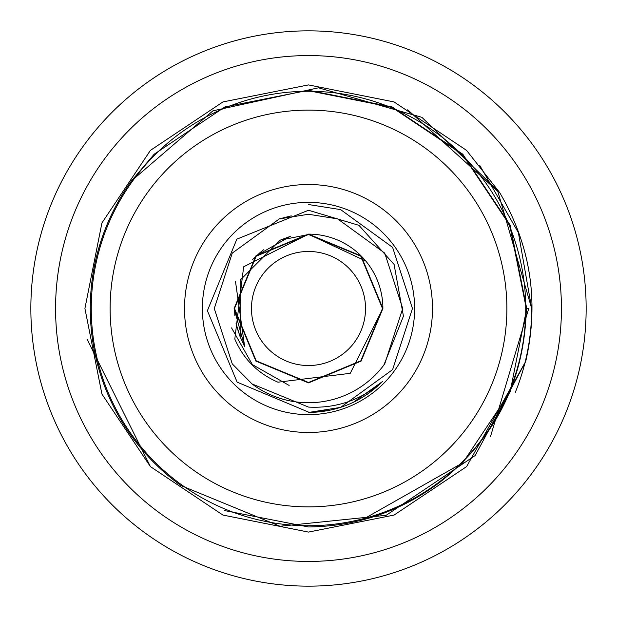 <?xml version="1.0" encoding="UTF-8"?>
<svg xmlns="http://www.w3.org/2000/svg" width="617" height="617" viewBox="0 0 617 617"><rect width="100%" height="100%" fill="white"/><g stroke="black" fill="none" stroke-linecap="round" stroke-linejoin="round"><path stroke-width="0.93" d="M407.698 109.818L497.803 191.347L531.677 308.5L518.388 232.64L479.717 165.341L518.388 232.64L531.677 308.5A223.177 223.177 0 0 1 515.303 392.412M308.5 525.73A217.23 217.23 0 0 0 525.73 308.5A217.23 217.23 0 0 0 308.5 91.27A217.23 217.23 0 0 0 91.27 308.5A217.23 217.23 0 0 0 308.5 525.73M224.318 510.521L308.5 526.964C357.258 526.316 401.096 511.377 439.99 482.139C495.906 437.7 524.681 379.817 526.309 308.5L528.746 308.5L490.492 436.597M308.5 506.881A198.381 198.381 0 0 0 506.881 308.5A198.381 198.381 0 0 0 308.5 110.119A198.381 198.381 0 0 0 110.119 308.5A198.381 198.381 0 0 0 308.5 506.881M308.5 432.486A123.986 123.986 0 0 0 432.486 308.5A123.986 123.986 0 0 0 308.5 184.514A123.986 123.986 0 0 0 184.514 308.5A123.986 123.986 0 0 0 308.5 432.486M308.5 414.632A106.132 106.132 0 0 1 202.368 308.5A106.132 106.132 0 0 1 308.5 202.368A106.132 106.132 0 0 1 414.632 308.5A106.132 106.132 0 0 1 308.5 414.632M252.006 383.921L308.5 407.089C336.473 408.531 361.146 400.001 382.517 381.514C362.225 401.49 337.846 411.809 309.402 412.464L237.136 382.147L207.381 310.698L236.859 239.149L308.5 210.25L358.947 225.344L394.078 264.415L403.441 316.197L383.874 365.048A94.231 94.231 0 0 1 252.006 383.921L232.262 363.891L214.269 308.5L232.262 253.109L279.378 218.881L308.5 214.269L337.622 218.881L384.738 253.109L402.731 308.5L384.738 363.891L383.874 365.048L384.738 363.891L402.731 308.5L384.738 253.109L337.622 218.881L308.5 214.269L337.622 218.881L384.738 253.109L402.731 308.5L384.738 253.109L337.622 218.881L308.5 214.269L337.622 218.881L384.738 253.109L402.731 308.5L384.738 363.891L383.874 365.048L384.738 363.891L402.731 308.5L384.738 253.109L337.622 218.881L308.5 214.269L337.622 218.881L384.738 253.109L402.731 308.5L384.738 253.109L337.622 218.881L308.5 214.269L337.622 218.881L384.738 253.109L402.731 308.5L384.738 363.891L383.874 365.048L384.738 363.891L402.731 308.5L384.738 253.109L337.622 218.881L308.5 214.269L279.378 218.881L232.262 253.109L214.269 308.5L232.262 363.891L252.006 383.921L232.262 363.891L214.269 308.5L232.262 253.109L279.378 218.881L308.5 214.269L279.378 218.881L232.262 253.109L214.269 308.5L232.262 363.891L252.006 383.921L232.262 363.891L214.269 308.5L232.262 253.109L279.378 218.881L232.262 253.109L214.269 308.5L232.262 363.891L252.006 383.921L232.262 363.891L214.269 308.5L232.262 253.109L279.378 218.881L232.262 253.109L214.269 308.5L232.262 363.891L252.006 383.921L232.262 363.891L214.269 308.5L232.262 253.109L279.378 218.881M214.269 308.5L232.262 253.109L279.378 218.881L291.232 215.865M277.974 382.193L350.263 373.324L382.895 308.5A74.395 74.395 0 0 0 308.5 234.105L243.653 266.775L234.807 339.026C243.484 359.117 257.867 373.509 277.974 382.193L277.827 382.131M308.5 234.105L255.893 255.893L234.105 308.5L255.893 361.107L308.5 382.895L361.107 361.107L382.895 308.5L361.107 255.893L308.5 234.105L255.893 255.893L234.105 308.5L255.893 361.107L308.5 382.895L361.107 361.107L382.895 308.5L361.107 255.893L308.5 234.105L255.893 255.893L234.105 308.5L255.893 361.107L308.5 382.895L361.107 361.107L382.895 308.5M290.36 236.35L255.893 255.893L234.105 308.5L255.893 255.893L290.36 236.35L255.893 255.893L234.105 308.5L244.656 346.692L240.152 336.813L240.16 280.157L280.187 240.152L290.36 236.35L255.893 255.893L234.105 308.5L255.893 255.893L290.36 236.35M337.622 218.881L384.738 253.109M308.5 90.691L391.849 107.273L462.511 154.489L509.727 225.151L526.309 308.5L509.727 225.151L462.511 154.489M382.517 381.514L353.209 402.369M329.123 410.405L309.611 412.464M368.326 393.538L366.837 394.564M308.5 412.472L340.63 407.382L392.613 369.614L412.472 308.5L392.613 247.386L340.63 209.618L308.5 204.528L340.63 209.618L392.613 247.386L412.472 308.5L392.613 369.614L340.63 407.382L308.5 412.472L340.63 407.382L392.613 369.614L412.472 308.5L392.613 247.386L340.63 209.618L308.5 204.528L340.63 209.618L392.613 247.386L412.472 308.5L392.613 369.614L340.63 407.382L308.5 412.472L340.63 407.382L392.613 369.614L412.472 308.5L392.613 247.386L340.63 209.618L308.5 204.528L340.63 209.618L392.613 247.386L412.472 308.5L392.613 369.614L340.63 407.382L308.5 412.472L340.63 407.382L392.613 369.614L412.472 308.5L392.613 247.386L340.63 209.618L308.5 204.528L340.63 209.618L392.613 247.386L412.472 308.5L392.613 369.614L340.63 407.382L308.5 412.472L340.63 407.382L392.613 369.614L412.472 308.5L392.613 247.386L340.63 209.618L308.5 204.528L340.63 209.618L392.613 247.386L412.472 308.5L392.613 369.614L340.63 407.382L308.5 412.472L329.092 410.413L309.402 412.464M234.807 339.026L235.409 340.437M55.569 308.5A252.931 252.931 0 0 0 308.5 561.431A252.931 252.931 0 0 0 561.431 308.5A252.931 252.931 0 0 0 308.5 55.569A252.931 252.931 0 0 0 55.569 308.5M586.15 308.5A277.65 277.65 0 0 0 308.5 30.85A277.65 277.65 0 0 0 30.85 308.5A277.65 277.65 0 0 0 308.5 586.15A277.65 277.65 0 0 0 586.15 308.5M361.701 520.131L462.804 462.804L510.105 392.011L526.717 308.5L510.105 224.989L462.804 154.196L392.011 106.895L308.5 90.283L224.989 106.895L154.196 154.196L131.452 180.928A218.217 218.217 0 0 0 180.928 485.548L280.01 526.239L386.173 515.311L475.175 455.516L525.73 361.439C539.381 301.597 530.651 245.227 499.539 192.327L421.881 117.33L318.488 87.815L212.942 110.821L131.452 180.928M87.012 339.095L150.401 466.599L222.938 515.072L308.5 532.085L394.062 515.072L466.599 466.599L525.753 361.346L466.599 466.599L394.062 515.072L308.5 532.085L222.938 515.072L150.401 466.599L101.928 394.062L84.915 308.5M525.73 361.439L466.599 466.599L394.062 515.072L308.5 532.085L222.938 515.072L150.401 466.599L101.928 394.062L84.915 308.5L101.928 222.938L150.401 150.401L222.938 101.928L308.5 84.915L394.062 101.928L466.599 150.401L499.747 192.666L466.599 150.401L394.062 101.928L308.5 84.915L222.938 101.928L150.401 150.401L101.928 222.938L84.915 308.5L101.928 394.062L150.401 466.599L222.938 515.072L308.5 532.085L394.062 515.072L466.599 466.599L525.753 361.346L466.599 466.599L394.062 515.072L308.5 532.085L222.938 515.072L150.401 466.599L101.928 394.062L84.915 308.5L101.928 222.938L150.401 150.401L222.938 101.928L308.5 84.915L394.062 101.928L466.599 150.401L499.747 192.666L466.599 150.401L394.062 101.928L308.5 84.915M308.5 365.534A57.034 57.034 0 0 0 365.534 308.5A57.034 57.034 0 0 0 308.5 251.466A57.034 57.034 0 0 0 251.466 308.5A57.034 57.034 0 0 0 308.5 365.534M289.149 385.455L252.392 364.608L231.552 327.889M234.853 315.572L234.514 308.5L256.186 256.186L308.5 234.514L360.814 256.186L382.486 308.5L360.814 360.814L308.5 382.486L256.186 360.814L234.514 308.5L256.186 256.186L308.5 234.514L360.814 256.186L382.486 308.5L360.814 360.814L308.5 382.486L256.186 360.814L234.514 308.5L256.186 256.186L308.5 234.514L360.814 256.186L382.486 308.5L360.814 360.814L308.5 382.486L256.186 360.814L234.514 308.5L256.186 256.186L308.5 234.514L360.814 256.186L382.486 308.5L360.814 360.814L308.5 382.486L256.186 360.814L234.514 308.5L256.186 256.186L308.5 234.514L360.814 256.186L382.486 308.5L360.814 360.814L308.5 382.486L256.186 360.814L234.514 308.5L256.186 256.186L308.5 234.514L360.814 256.186L382.486 308.5L360.814 360.814L308.5 382.486L256.186 360.814L234.514 308.5L256.186 256.186L308.5 234.514L360.814 256.186L382.486 308.5L360.814 360.814L308.5 382.486L256.186 360.814L234.514 308.5L256.186 256.186L260.621 252.098L252.152 259.927M364.902 260.621L309.017 234.522M244.656 346.692L235.532 281.722M240.152 336.813L236.828 326.856M234.514 308.415L234.853 315.58L234.514 308.415L234.853 315.58L234.514 308.5L256.186 256.186L263.474 249.8L256.186 256.186L234.514 308.5L234.853 315.58L234.514 308.5L256.186 256.186L263.474 249.8L256.464 255.908M239.913 336.226L236.056 323.516L239.913 336.226M280.149 240.16L308.5 234.514L360.814 256.186"/></g></svg>
